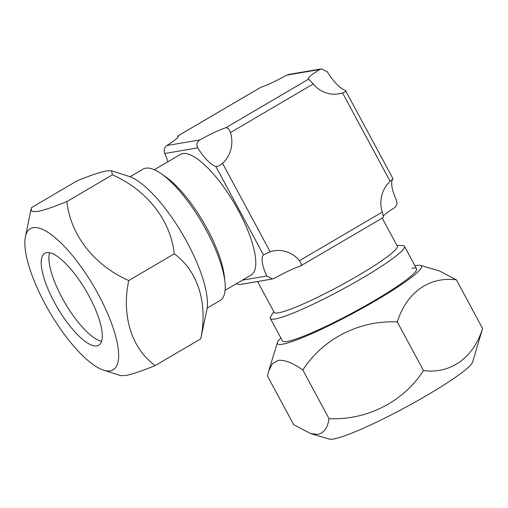 <?xml version="1.0" encoding="UTF-8"?>
<svg xmlns="http://www.w3.org/2000/svg" width="508" height="508" viewBox="0 0 508 508"><rect width="100%" height="100%" fill="white"/><g stroke="black" fill="none" stroke-linecap="round" stroke-linejoin="round"><path stroke-width="0.76" d="M49.117 254.889A53.302 16.631 59.6 0 1 49.257 254.089A53.302 16.631 59.6 0 1 49.613 252.724A53.302 16.631 59.6 0 0 49.257 254.089A53.302 16.631 59.6 0 0 65.113 303.168A53.302 16.631 59.6 0 0 100.228 340.931A53.302 16.631 59.6 0 1 65.57 303.936A53.302 16.631 59.6 0 1 49.117 254.889M101.6 341.287A53.302 16.631 59.6 0 1 100.228 340.931A53.302 16.631 59.6 0 0 101.6 341.287M106.642 170.866C99.905 172.218 90.056 175.546 77.089 180.854L31.553 207.581L31.058 209.042L32.08 211.468L37.344 211.544C44.075 210.198 53.924 206.864 66.897 201.555L112.439 174.828L111.55 170.802L106.642 170.866M110.306 370.865A81.826 25.533 59.6 0 1 103.645 370.167A81.826 25.533 59.6 0 1 49.733 312.191A81.826 25.533 59.6 0 1 25.4 236.855A81.826 25.533 59.6 0 1 33.204 227.667A81.826 25.533 59.6 0 1 98.482 294.71A81.826 25.533 59.6 0 1 110.306 370.865M66.897 201.555C70.345 234.594 93.942 265.227 128.727 280.549C121.425 315.424 131.382 348.374 155.207 365.563C142.234 370.872 132.385 374.205 125.654 375.552L120.752 375.615L103.645 370.167M46.641 252.628A53.302 16.631 59.6 0 1 87.662 293.56A53.302 16.631 59.6 0 1 98.736 345.237A53.302 16.631 59.6 0 1 96.869 345.904A53.302 16.631 59.6 0 1 55.848 304.971A53.302 16.631 59.6 0 1 44.774 253.295A53.302 16.631 59.6 0 1 46.641 252.628M111.55 170.802L128.651 176.251A81.826 25.533 59.6 0 1 182.562 234.226A81.826 25.533 59.6 0 1 206.896 309.562L200.749 338.836C208.051 303.962 198.088 271.005 174.269 253.816C170.815 220.777 147.218 190.144 112.439 174.828M155.207 365.563L200.749 338.836M128.727 280.549L174.269 253.816M130.054 176.752L143.04 169.132A76.149 23.762 59.6 0 1 145.707 168.173A76.149 23.762 59.6 0 1 161.544 173.946A76.149 23.762 59.6 0 1 224.942 281.965A76.149 23.762 59.6 0 1 220.129 300.469L207.15 308.089M161.544 173.946L166.141 177.203A69.901 21.812 59.6 0 1 224.339 276.365L224.942 281.965M225.095 290.316L251.117 275.038A69.901 21.812 -120.4 0 0 236.595 207.277A69.901 21.812 -120.4 0 0 182.804 153.594A69.901 21.812 -120.4 0 0 180.353 154.47L154.324 169.742M257.556 281.515L274.174 312.369A69.901 7.791 -28.3 0 0 278.441 312.845A69.901 7.791 -28.3 0 0 349.155 280.733A69.901 7.791 -28.3 0 0 397.269 246.088L382.2 218.11M273.806 311.696L270.866 316.344A76.149 8.49 -28.3 0 0 270.37 318.484A76.149 8.49 -28.3 0 0 275.025 319.005A76.149 8.49 -28.3 0 0 352.05 284.023A76.149 8.49 -28.3 0 0 404.463 246.285A76.149 8.49 -28.3 0 0 402.406 245.523L396.907 245.415M270.167 251.746A29.14 27.495 -99.7 0 1 273.92 250.812A29.14 27.495 -99.7 0 1 299.447 260.687C301.542 263.5 301.828 265.322 300.298 266.141A29.14 3.251 -28.3 0 0 274.295 278.314L272.409 278.981L266.738 276.009A29.14 9.093 59.6 0 1 263.455 254.889L270.167 251.746L222.555 163.322C219.843 165.621 217.602 166.668 215.843 166.465A29.14 9.093 59.6 0 1 197.745 147.879C196.139 144.64 196.818 141.992 199.784 139.935A29.14 3.251 151.7 0 1 225.787 127.762C227.648 127.552 229.203 129.153 230.461 132.556A29.14 27.495 -99.7 0 1 222.555 163.322M383.095 217.538C383.559 217.354 383.28 215.532 382.251 212.09A29.14 27.495 -99.7 0 1 390.15 181.324L393.04 178.829A29.14 9.093 -120.4 0 0 396.316 199.949C397.491 203.257 396.811 205.905 394.278 207.893A29.14 3.251 -28.3 0 0 383.242 216.059M345.427 90.405C346.608 90.951 345.65 91.777 342.538 92.901A29.14 27.495 -99.7 0 1 338.785 93.828A29.14 27.495 -99.7 0 1 313.258 83.96L308.585 79.159A29.14 3.251 151.7 0 1 308.229 78.918A29.14 3.251 151.7 0 1 319.767 69.507L321.431 68.878L327.323 71.819A29.14 9.093 -120.4 0 0 345.427 90.405L393.04 178.829M177.813 137.389L177.952 135.915A29.14 3.251 151.7 0 1 178.308 136.15A29.14 3.251 151.7 0 1 166.776 145.561C164.243 147.536 163.563 150.184 164.738 153.505A29.14 9.093 59.6 0 1 167.9 161.779M383.197 217.532L300.298 266.141M236.049 283.889L239.617 284.575L272.409 278.981M321.431 68.878L288.639 74.466L286.76 75.133A29.14 3.251 151.7 0 1 260.756 87.312L177.857 135.922M280.886 338.017A81.826 9.119 -28.3 0 0 277.438 342.506A81.826 9.119 -28.3 0 0 282.473 344.208A81.826 9.119 -28.3 0 0 369.176 304.387A81.826 9.119 -28.3 0 0 420.624 265.405A81.826 9.119 -28.3 0 0 416.56 265.506A81.826 9.119 -28.3 0 0 414.979 265.817M420.624 265.405L439.306 270.885L456.413 279.864C429.603 276.257 406.648 292.208 397.3 321.926C359.734 320.148 323.139 338.423 302.838 370.008C293.033 363.01 284.861 359.785 278.333 360.337L272.339 363.798L268.688 371.024L267.487 376.034L293.675 424.663L310.788 433.648L318.179 434.34C324.155 432.752 327.768 427.52 329.019 418.643C366.585 420.414 403.181 402.139 423.481 370.554C450.298 374.161 473.253 358.21 482.6 328.498L472.65 362.026A81.826 9.119 -28.3 0 1 412.312 403.65A81.826 9.119 -28.3 0 1 333.527 439.026A81.826 9.119 -28.3 0 1 329.463 439.122L310.788 433.648M270.37 318.484L282.473 340.957A76.149 8.49 -28.3 0 0 287.128 341.478A76.149 8.49 -28.3 0 0 364.153 306.495A76.149 8.49 -28.3 0 0 416.56 268.757A76.149 8.49 -28.3 0 0 411.905 268.237M423.481 370.554L397.3 321.926M329.019 418.643L302.838 370.008M482.6 328.498L456.413 279.864M299.447 260.687L382.251 212.09M390.15 181.324L342.538 92.901M313.258 83.96L230.461 132.556M242.411 280.156L266.738 276.009M263.455 254.889L215.843 166.465M197.745 147.879L164.738 153.505M166.776 145.561L199.784 139.935M225.787 127.762L308.585 79.159M319.767 69.507L286.76 75.133M260.756 87.312L177.952 135.915M25.4 236.855L31.058 209.042M416.56 268.757L404.463 246.285M277.438 342.506L268.688 371.024"/></g></svg>

